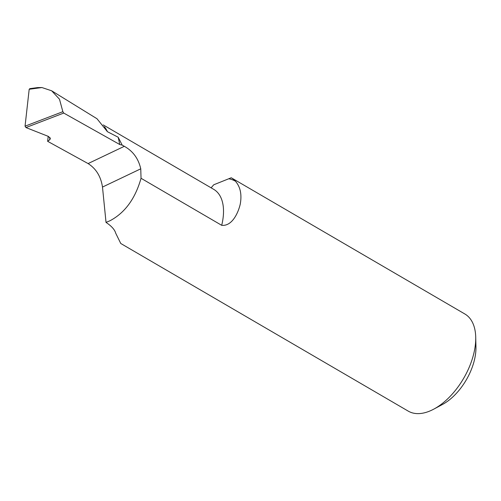 <?xml version="1.0" encoding="UTF-8"?>
<svg xmlns="http://www.w3.org/2000/svg" width="501" height="501" viewBox="0 0 501 501"><rect width="100%" height="100%" fill="white"/><g stroke="black" fill="none" stroke-linecap="round" stroke-linejoin="round"><path stroke-width="0.75" d="M106.005 222.4L109.869 220.809L106.03 222.388L105.435 216.482L106.005 222.4C111.498 226.045 114.735 229.646 115.712 233.203L120.754 243.48L408.234 411.121A56.212 31.356 -59.8 0 0 433.778 409.135A56.212 31.356 -59.8 0 0 475.725 337.211A56.212 31.356 -59.8 0 0 465.028 314.089L231.255 177.767A56.212 31.356 120.2 0 1 235.364 181.149C240.342 186.76 241.977 194.394 240.261 204.064C238.495 211.923 232.477 226.458 221.699 225.318A50.595 28.219 -59.8 0 0 213.752 189.365L103.237 124.918M122.188 145.115L119.764 144.52L118.186 137.23L122.188 145.115L124.323 146.311C132.947 151.083 138.42 158.585 140.756 168.818L141.044 178.281L221.699 225.318M141.044 178.281C135.232 198.765 124.843 212.938 109.869 220.809M119.764 144.52L63.74 113.063L25.939 127.555L25.05 126.183L29.19 89.259L30.273 88.765M29.734 88.658L37.694 87.587L41.927 87.543L51.672 90.8L59.487 99.211L62.863 111.685L63.74 113.063M25.939 127.555L48.434 136.429L50.407 138.627L49.649 139.804L47.645 141.32L88.101 163.576L124.323 146.311M47.645 141.32L48.202 136.335M140.756 168.818L102.486 187.061L105.435 216.482M102.486 187.061C100.889 176.496 96.098 168.674 88.101 163.576M118.186 137.23L107.414 131.7L97 118.743L51.672 90.806M211.24 187.681L213.758 184.775L231.255 177.767M475.725 337.211L475.95 346.98A44.971 25.081 120.2 0 1 442.396 404.52L433.778 409.135M25.05 126.183L62.863 111.685M41.927 87.543L29.19 89.259M104.408 126.759A50.595 28.219 120.2 0 1 107.414 131.7M228.988 178.801A68.581 38.251 120.2 0 1 235.364 181.149M49.649 139.804L49.918 137.368"/></g></svg>
